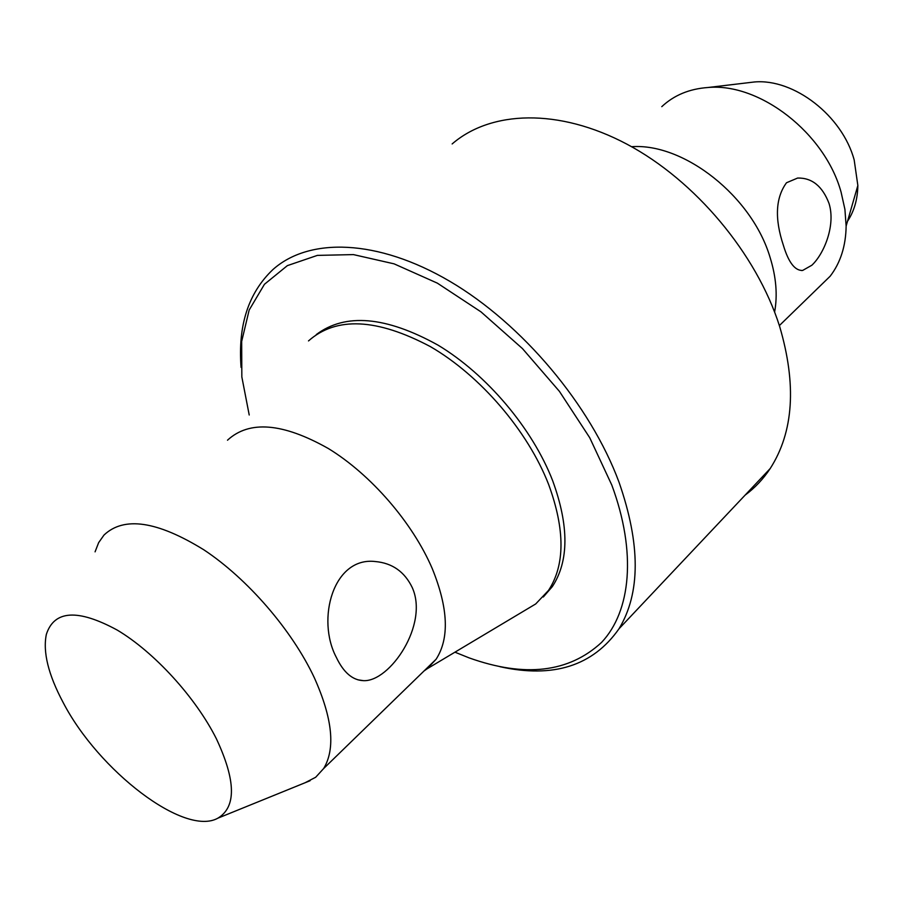 <?xml version="1.0" encoding="UTF-8"?>
<svg xmlns="http://www.w3.org/2000/svg" width="903" height="903" viewBox="0 0 903 903"><rect width="100%" height="100%" fill="white"/><g stroke="black" fill="none" stroke-linecap="round" stroke-linejoin="round"><path stroke-width="1.35" d="M828.999 203.356C835.907 225.231 823.999 253.924 811.865 265.222L802.643 270.448C794.956 270.798 788.545 262.446 783.398 245.379C774.526 218.639 775.564 197.757 786.502 182.756L797.62 178.049C811.944 177.71 822.407 186.153 828.999 203.356M336.334 657.373C316.129 619.334 333.286 556.485 375.343 561.542C392.263 563.077 404.544 571.712 412.197 587.458C429.139 624.504 389.769 682.126 363.435 680.659C352.554 680.23 343.524 672.475 336.334 657.373M746.837 82.873L754.355 81.981C793.918 78.369 842.318 115.708 854.182 159.955L857.85 185.499C857.624 199.281 854.182 211.212 847.511 221.303M661.775 106.667C673.965 95.221 689.373 88.833 707.997 87.501C759.762 82.67 825.037 133.181 841.099 192.204L844.915 209.349L846.134 226.066C845.84 245.955 840.524 262.671 830.173 276.205L816.402 289.581M631.569 146.704C684.011 142.821 752.199 196.493 770.135 257.592C776.185 277.108 777.675 295.27 774.605 312.054M452.143 143.949C490.758 110.471 558.585 107.886 626.975 144.198C695.254 180.487 756.545 253.709 779.582 326.243C796.773 384.576 793.647 432.006 770.203 468.533C763.227 479.087 754.852 487.959 745.077 495.16M241.078 367.408C237.839 325.441 248.438 292.832 272.875 269.602C308.928 237.263 377.375 238.731 449.886 281.352C522.295 323.929 590.539 405.108 619.074 482.349C640.611 544.34 640.588 593.158 618.984 628.804C592.966 665.895 553.302 678.525 499.991 666.707M249.217 414.996L241.835 376.89L241.677 341.402L249.172 310.034L264.444 284.287L287.368 265.629L317.359 255.391L353.434 254.601L394.08 263.845L437.357 283.147L480.972 311.851L522.465 348.592L559.42 391.36L589.738 437.741L611.782 485.024C636.818 552.512 630.881 611.399 601.533 642.451C568.845 672.611 524.699 677.758 469.12 657.881L454.943 652.18M308.51 340.916C336.255 316.377 376.867 318.274 430.336 346.594C480.34 375.535 527.871 430.957 548.652 484.505C565.154 529.711 565.109 565.018 548.493 590.438L535.705 603.949L524.699 610.518M316.298 334.561C345.352 312.765 385.931 316.287 438.034 345.149C486.796 374.463 532.465 428.519 552.681 480.746C569.104 525.885 568.992 561.181 552.331 586.611L543.313 596.996M227.5 440.201C249.296 420.076 282.944 422.864 328.455 448.588C371.077 474.662 412.806 522.961 432.368 568.867C448.283 608.283 449.536 638.398 436.104 659.235L427.221 668.739L424.004 670.997M95.075 551.846L98.641 542.647L103.98 535.073C123.925 516.121 157.19 521.02 203.796 549.78C247.58 578.755 292.03 630.192 314.3 677.679C332.53 718.359 335.645 748.655 323.658 768.532L315.678 777.257L304.977 782.799M216.393 738.789C235.931 780.587 236.428 807.045 217.871 818.174C184.472 836.957 98.416 770.609 63.131 702.466C48.31 674.631 42.723 651.921 46.358 634.346C54.236 610.168 77.839 608.735 117.176 630.046C154.21 652.045 195.612 697.364 216.393 738.789M857.85 185.499L846.134 226.066M779.368 325.577L830.173 276.205M618.984 628.804L770.203 468.533M548.493 590.438L552.331 586.611M427.221 668.739L535.705 603.949M323.658 768.532L436.104 659.235M217.871 818.174L310.124 780.7M754.355 81.981L707.997 87.501M363.435 680.648L357.983 679.846M802.643 270.448L801.39 270.516"/></g></svg>
